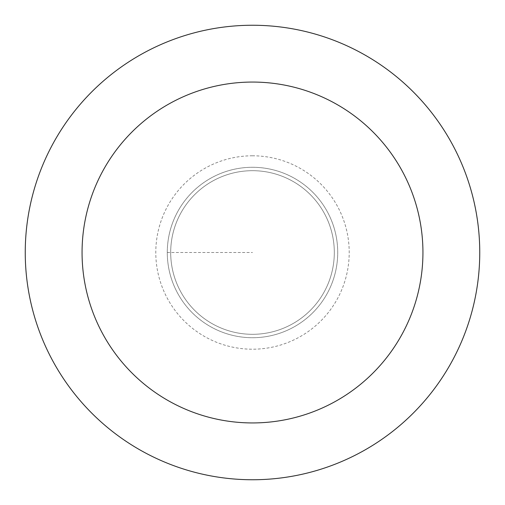 <?xml version="1.0" encoding="UTF-8"?>
<svg xmlns="http://www.w3.org/2000/svg" width="505" height="505" viewBox="0 0 505 505"><rect width="100%" height="100%" fill="white"/><g stroke="black" fill="none" stroke-linecap="round" stroke-linejoin="round"><path stroke-width="0.38" stroke-dasharray="2.52 1.89" d="M252.5 167.281A85.219 85.219 0 0 1 337.719 252.5A85.219 85.219 0 0 1 252.5 337.719A85.219 85.219 0 0 1 167.281 252.5A85.219 85.219 0 0 1 252.5 167.281A85.219 85.219 0 0 0 167.281 252.5A85.219 85.219 0 0 0 252.5 337.719A85.219 85.219 0 0 0 337.719 252.5A85.219 85.219 0 0 0 252.5 167.281A85.219 85.219 0 0 0 167.281 252.5A85.219 85.219 0 0 0 252.5 337.719A85.219 85.219 0 0 0 337.719 252.5A85.219 85.219 0 0 0 252.5 167.281A85.219 85.219 0 0 0 167.281 252.5A85.219 85.219 0 0 0 252.5 337.719A85.219 85.219 0 0 0 337.719 252.5A85.219 85.219 0 0 0 252.5 167.281M252.5 334.31A81.81 81.81 0 0 0 334.31 252.5A81.81 81.81 0 0 0 252.5 170.69A81.81 81.81 0 0 0 170.69 252.5A81.81 81.81 0 0 0 252.5 334.31A81.81 81.81 0 0 1 170.69 252.5A81.81 81.81 0 0 1 252.5 170.69A81.81 81.81 0 0 1 334.31 252.5A81.81 81.81 0 0 1 252.5 334.31A81.81 81.81 0 0 1 170.69 252.5A81.81 81.81 0 0 1 252.5 170.69A81.81 81.81 0 0 1 334.31 252.5A81.81 81.81 0 0 1 252.5 334.31M252.5 479.75A227.25 227.25 0 0 0 479.75 252.5A227.25 227.25 0 0 0 252.5 25.25A227.25 227.25 0 0 0 25.25 252.5A227.25 227.25 0 0 0 252.5 479.75M167.281 252.5L252.5 252.5L167.281 252.5M252.5 155.792A96.707 96.707 0 0 0 155.792 252.5A96.707 96.707 0 0 0 252.5 349.208A96.707 96.707 0 0 0 349.208 252.5A96.707 96.707 0 0 0 252.5 155.792"/><path stroke-width="0.76" d="M252.5 479.75A227.25 227.25 0 0 1 25.25 252.5A227.25 227.25 0 0 1 252.5 25.25A227.25 227.25 0 0 1 479.75 252.5A227.25 227.25 0 0 1 252.5 479.75M252.5 82.062A170.438 170.438 0 0 1 422.938 252.5A170.438 170.438 0 0 1 252.5 422.938A170.438 170.438 0 0 1 82.062 252.5A170.438 170.438 0 0 1 252.5 82.062"/></g></svg>
